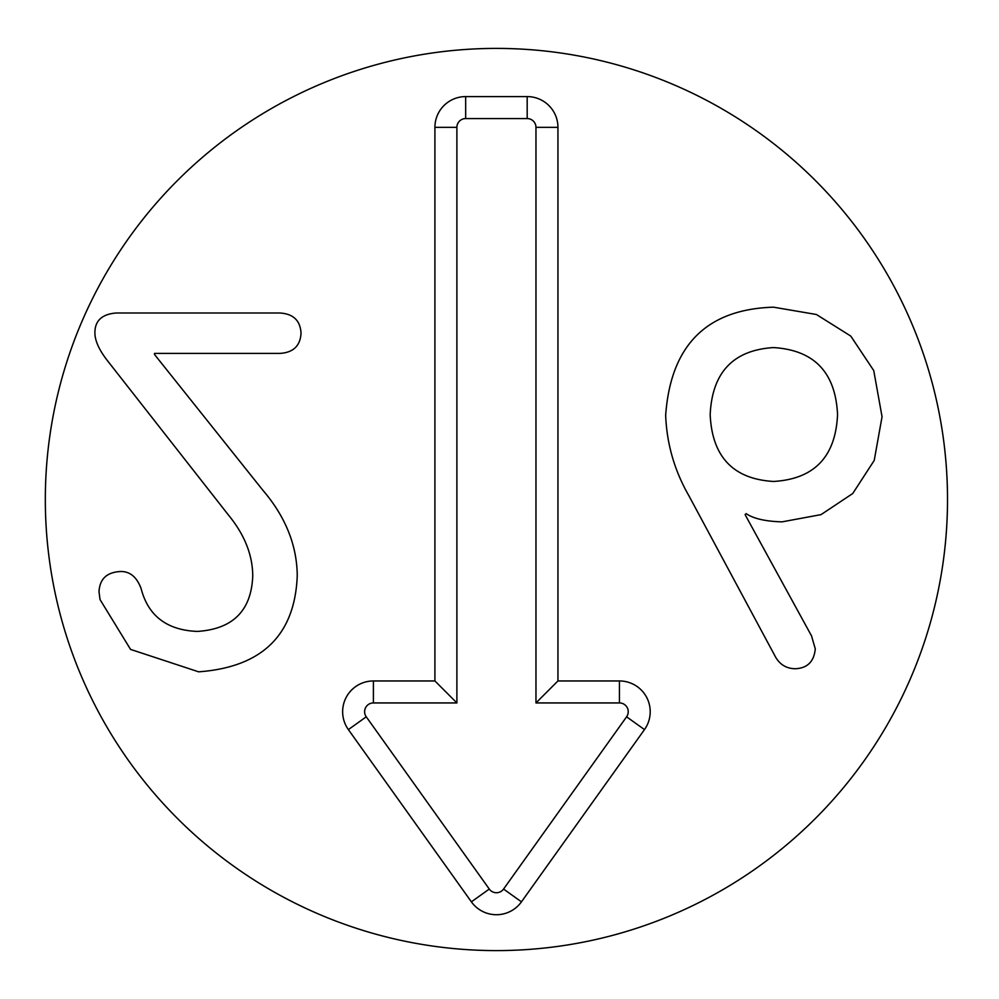 <?xml version="1.0" encoding="UTF-8"?>
<svg xmlns="http://www.w3.org/2000/svg" width="999" height="999" viewBox="0 0 999 999"><rect width="100%" height="100%" fill="white"/><g stroke="black" fill="none" stroke-linecap="round" stroke-linejoin="round"><path stroke-width="1.5" d="M773.513 481.456C814.26 479.058 835.601 456.805 837.549 414.685C835.601 372.465 814.26 350.1 773.513 347.577C733.229 350.1 712.112 372.465 710.177 414.685C712.112 456.805 733.229 479.058 773.513 481.456M688.948 495.841C674.562 470.841 666.808 444.018 665.659 415.372C670.679 345.292 706.63 309.228 773.513 307.18L816.395 314.498L850.773 336.076L873.738 370.554L882.055 416.745L874.225 460.427L852.734 493.531L821.016 514.635L782.08 521.853C765.521 521.403 753.546 518.668 746.128 513.636L745.104 514.672L811.525 635.876L815.284 648.888C814.035 661.663 807.304 668.281 795.092 668.743C786.188 668.518 779.57 664.41 775.224 656.418L688.948 495.841M107.917 361.276C99.013 349.975 94.68 340.284 94.905 332.18C95.13 320.529 102.21 314.148 116.134 312.999L279.795 312.999C293.256 313.798 300.337 320.529 301.024 333.204C300.337 345.866 293.256 352.61 279.795 353.409L154.483 353.409L154.483 354.433L262.675 490.022C285.389 516.495 296.915 545.029 297.252 575.611C294.967 635.077 262.1 667.145 198.651 671.827L130.557 649.4L100.037 599.575L99.013 591.708C99.7 578.808 107.005 572.077 120.929 571.503C130.17 571.503 136.9 577.21 141.121 588.623C148.202 615.896 166.92 630.169 197.278 631.418C232.892 629.145 251.373 610.651 252.747 575.961C252.635 554.957 244.53 534.64 228.434 515.009L107.917 361.276M947.514 499.5A451.086 451.086 0 0 1 270.879 890.159A451.086 451.086 0 0 1 270.879 108.841A451.086 451.086 0 0 1 947.514 499.5M434.915 680.956L434.915 127.348A30.757 30.757 0 0 1 465.671 96.591L527.185 96.591A30.757 30.757 0 0 1 557.942 127.348L557.942 680.956L619.442 680.956A30.757 30.757 0 0 1 644.48 729.595L521.453 901.835A30.757 30.757 0 0 1 471.391 901.835L348.376 729.595A30.757 30.757 0 0 1 373.401 680.956L434.915 680.956L456.893 702.934L373.401 702.934A8.779 8.779 0 0 0 366.258 716.82L489.285 889.06A8.779 8.779 0 0 0 503.571 889.06L626.598 716.82A8.779 8.779 0 0 0 619.442 702.934L535.963 702.934L535.963 127.348A8.779 8.779 0 0 0 527.185 118.569L465.671 118.569A8.779 8.779 0 0 0 456.893 127.348L456.893 702.934M557.942 680.956L535.963 702.934M434.915 127.348L456.893 127.348M373.401 680.956L373.401 702.934M348.376 729.595L366.258 716.82M471.391 901.835L489.285 889.06M521.453 901.835L503.571 889.06M644.48 729.595L626.598 716.82M619.442 680.956L619.442 702.934M557.942 127.348L535.963 127.348M527.185 96.591L527.185 118.569M465.671 96.591L465.671 118.569"/></g></svg>
